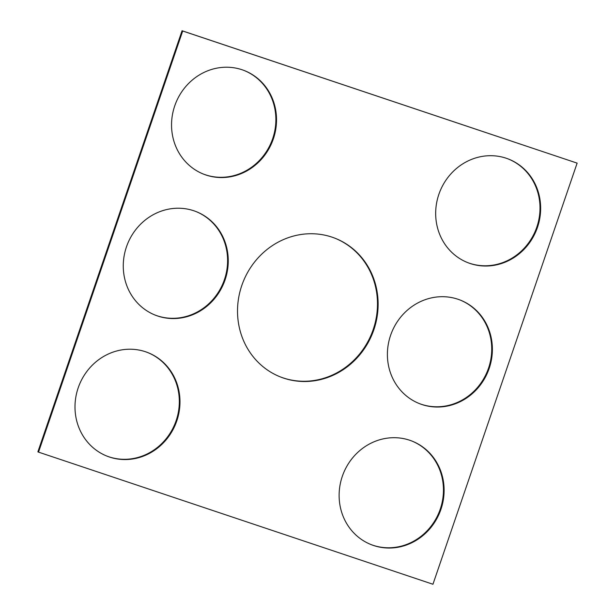 <?xml version="1.0" encoding="UTF-8"?>
<svg xmlns="http://www.w3.org/2000/svg" width="615" height="615" viewBox="0 0 615 615"><rect width="100%" height="100%" fill="white"/><g stroke="black" fill="none" stroke-linecap="round" stroke-linejoin="round"><path stroke-width="0.92" d="M432.945 584.25L577.131 163.129L182.701 31.004L38.522 452.125L432.945 584.25M38.522 452.125L37.869 451.871L182.055 30.75L577.131 163.129M182.055 30.75L182.701 31.004M334.837 238.166A74.53 69.626 -68.5 0 1 372.536 331.385A74.53 69.626 -68.5 0 1 283.038 377.871A74.53 69.626 -68.5 0 1 280.163 376.834M283.684 378.125A74.53 69.626 -68.5 0 1 280.494 376.964A74.53 69.626 -68.5 0 1 243.048 282.093A74.53 69.626 -68.5 0 1 335.16 238.289A74.53 69.626 -68.5 0 1 373.243 331.462A74.53 69.626 -68.5 0 1 283.684 378.125M195.847 211.491A55.65 51.991 -68.5 0 1 223.898 281.109A55.65 51.991 -68.5 0 1 157.086 315.772A55.65 51.991 -68.5 0 1 155.026 315.034M157.74 316.033A55.65 51.991 -68.5 0 1 155.349 315.164A55.65 51.991 -68.5 0 1 127.397 244.324A55.65 51.991 -68.5 0 1 196.17 211.621A55.65 51.991 -68.5 0 1 224.613 281.186A55.65 51.991 -68.5 0 1 157.74 316.033M244.124 70.494A55.65 51.991 -68.5 0 1 272.168 140.105A55.65 51.991 -68.5 0 1 205.364 174.775A55.65 51.991 -68.5 0 1 203.304 174.03M206.017 175.029A55.65 51.991 -68.5 0 1 203.627 174.16A55.65 51.991 -68.5 0 1 175.675 103.32A55.65 51.991 -68.5 0 1 244.447 70.617A55.65 51.991 -68.5 0 1 272.883 140.189A55.65 51.991 -68.5 0 1 206.017 175.029M147.569 352.495A55.65 51.991 -68.5 0 1 175.621 422.105A55.65 51.991 -68.5 0 1 108.817 456.776A55.65 51.991 -68.5 0 1 106.749 456.03M109.462 457.03A55.65 51.991 -68.5 0 1 107.079 456.161A55.65 51.991 -68.5 0 1 79.12 385.328A55.65 51.991 -68.5 0 1 147.892 352.618A55.65 51.991 -68.5 0 1 176.336 422.19A55.65 51.991 -68.5 0 1 109.462 457.03M467.431 262.505A55.65 51.991 111.5 0 0 469.491 263.251A55.65 51.991 111.5 0 0 536.295 228.58A55.65 51.991 111.5 0 0 508.251 158.97M470.144 263.504A55.65 51.991 111.5 0 0 537.01 228.657A55.65 51.991 111.5 0 0 508.574 159.093A55.65 51.991 111.5 0 0 439.802 191.795A55.65 51.991 111.5 0 0 467.754 262.636A55.65 51.991 111.5 0 0 470.144 263.504M419.153 403.509A55.65 51.991 111.5 0 0 421.214 404.247A55.65 51.991 111.5 0 0 488.026 369.584A55.65 51.991 111.5 0 0 459.974 299.966M421.867 404.509A55.65 51.991 111.5 0 0 488.74 369.661A55.65 51.991 111.5 0 0 460.297 300.097A55.65 51.991 111.5 0 0 391.524 332.8A55.65 51.991 111.5 0 0 419.476 403.632A55.65 51.991 111.5 0 0 421.867 404.509M370.876 544.506A55.65 51.991 111.5 0 0 372.944 545.251A55.65 51.991 111.5 0 0 439.748 510.581A55.65 51.991 111.5 0 0 411.696 440.97M373.589 545.505A55.65 51.991 111.5 0 0 440.463 510.665A55.65 51.991 111.5 0 0 412.019 441.093A55.65 51.991 111.5 0 0 343.247 473.796A55.65 51.991 111.5 0 0 371.206 544.636A55.65 51.991 111.5 0 0 373.589 545.505"/></g></svg>
